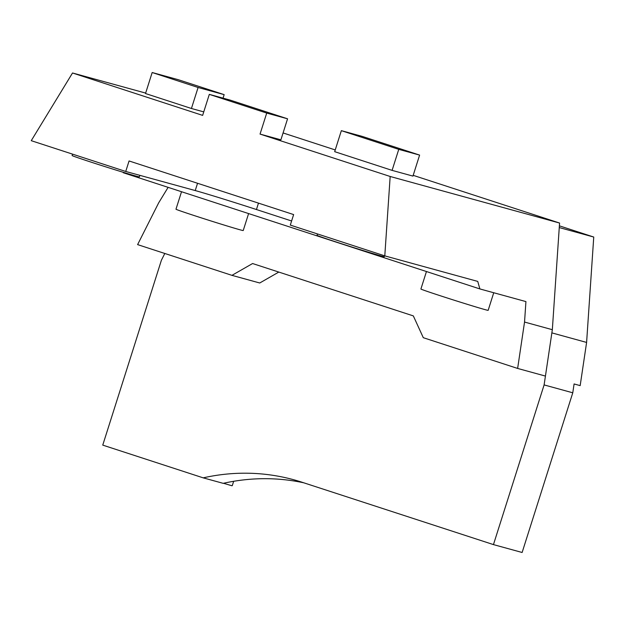 <?xml version="1.0" encoding="UTF-8"?>
<svg xmlns="http://www.w3.org/2000/svg" width="625" height="625" viewBox="0 0 625 625"><rect width="100%" height="100%" fill="white"/><g stroke="black" fill="none" stroke-linecap="round" stroke-linejoin="round"><path stroke-width="0.94" d="M303.859 482.828A220.469 201.219 -74.6 0 0 223.195 483.344L203.211 477.852A220.469 201.219 105.4 0 1 293.867 479.781A220.469 201.219 105.4 0 1 302.102 482.258L493.453 544.602L522.125 552.484L572.773 392.797L574.094 383.953L580.172 385.625L586.602 342.43L593.75 237.039L559.383 225.836M283.078 132.945L335.234 149.938M413.188 175.336L559.57 223.039L552.336 329.695L545.438 376.078L517.633 368.438L423.297 337.695L413.328 315.898L252.586 263.531L231.945 275.352L137.609 244.609L158.672 202.844L168.117 187.352M164.805 253.469L161.406 260.219L102.75 445.117L203.211 477.852M593.75 237.039L559.266 227.562M586.602 342.43L551.867 332.883M572.773 392.797L544.109 384.914L545.43 376.07M493.453 544.602L544.109 384.914M426.453 271.523L420.906 289.016A35.273 0.617 17.6 0 0 454.344 300.266A35.273 0.617 17.6 0 0 488.156 310.344L493.734 292.742M181.523 191.719L175.977 209.203A35.273 0.617 17.6 0 0 209.414 220.461A35.273 0.617 17.6 0 0 243.219 230.539L248.602 213.578M72.555 154.133L72.109 155.539A35.273 0.617 17.6 0 0 91.836 162.383A35.273 0.617 17.6 0 0 139.359 176.867L139.844 175.344M317.484 233.945L317.047 235.344A35.273 0.617 17.6 0 0 336.766 242.188A35.273 0.617 17.6 0 0 384.289 256.672L384.57 255.797M230.156 100.102L287.562 118.805L266.719 113.078L209.312 94.375L230.156 100.102M209.312 94.375L202.641 115.383L72.523 72.984L31.25 140.68L125.734 171.461L195.234 190.562A48.5 0.844 -162.4 0 1 256.445 209.531L291.602 220.984M287.562 118.805L280.898 139.82L260.047 134.086L390.172 176.484L384.789 255.875L290.305 225.086L293.633 214.578L129.07 160.961L125.734 171.461M266.719 113.078L260.047 134.086M178.234 79.68L224.156 94.641L198.094 87.484L152.172 72.516L178.234 79.68M152.172 72.516L145.508 93.531L191.43 108.492L198.094 87.484M203.758 111.883L191.43 108.492M224.156 94.641L223.047 98.148M362.203 136.383L419.609 155.094L398.758 149.359L341.352 130.656L362.203 136.383M341.352 130.656L334.688 151.672L392.094 170.375L398.758 149.359M419.609 155.094L412.945 176.102L392.094 170.375M517.633 368.438L524.539 322.055L525.93 301.586L479.883 288.938L477.742 281.414L384.789 255.875M479.883 288.938L123.273 172.742L123.328 172.328M552.336 329.695L524.539 322.055M559.57 223.039L390.172 176.484M145.648 93.078L72.523 72.984M278.805 272.07L259.742 282.992L231.945 275.352M232.281 485.641A220.469 201.219 -74.6 0 0 231.883 485.734L231.305 485.578L232.281 485.641L233.664 481.297M223.492 483.281L231.305 485.578M258.477 203.125L256.445 209.531M197.547 183.273L195.234 190.562"/></g></svg>
